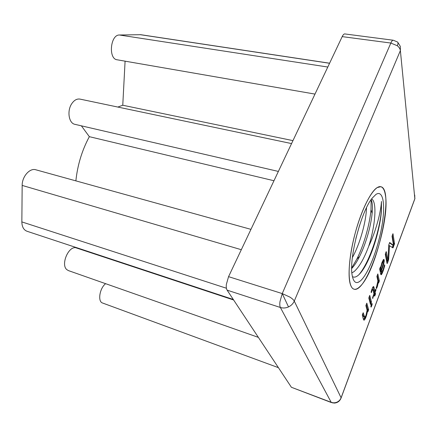 <?xml version="1.0" encoding="UTF-8"?>
<svg xmlns="http://www.w3.org/2000/svg" width="437" height="437" viewBox="0 0 437 437"><rect width="100%" height="100%" fill="white"/><g stroke="black" fill="none" stroke-linecap="round" stroke-linejoin="round"><path stroke-width="0.66" d="M350.316 284.23C347.169 274.349 350.223 248.227 357.684 224.645C365.119 201.015 375.181 185.195 380.764 186.708C383.025 187.309 384.555 190.019 385.341 194.826C390.481 220.565 366.676 293.888 353.975 289.157C352.408 288.688 351.19 287.049 350.316 284.23M258.365 337.369L68.38 270.585L66.763 269.585C60.836 264.822 67.904 247.003 75.415 247.626L75.59 247.32M278.374 171.43L74.929 124.337C68.817 123.365 66.795 110.829 71.777 103.656C74.214 100.128 76.945 98.609 79.976 99.101L291.561 143.582M288.513 306.927L282.242 293.588L279.975 301.639C279.636 304.332 279.773 306.277 280.379 307.484C283.078 308.314 285.787 308.129 288.513 306.927C291.195 305.638 293.118 303.693 294.27 301.093C293.653 299.891 292.184 298.553 289.868 297.084L282.242 293.588L228.562 276.654L226.355 284.4C226.098 287.011 226.35 288.928 227.114 290.146L280.379 307.484L331.17 402.302L333.038 403.001M344.984 33.955L393.092 40.209C392.393 40.291 391.639 41.236 390.842 43.044L397.326 45.759C399.15 47.251 400.172 48.868 400.379 50.61L400.292 46.333L397.796 42.313M344.842 33.928L344.689 33.917C343.87 33.977 343.034 34.878 342.193 36.621L390.842 43.044L282.242 293.588M331.17 402.302L334.25 403.078C337.364 402.881 339.593 401.335 340.931 398.435L341.106 397.785C340.341 399.757 338.997 401.199 337.08 402.106C335.135 402.952 333.163 403.018 331.17 402.302L291.397 387.275L331.464 402.592M414.729 195.044L414.839 198.72L414.423 199.999L341.139 397.867M381.763 271.912L380.682 274.092M380.747 269.793L380.469 270.541L380.966 271.65M383.238 259.862L383.107 262.167M380.037 267.815L380.283 269.662L381.239 269.929L382.036 267.805L383.282 263.287L383.145 262.2L382.211 261.949M382.976 262.162L382.156 262.091M382.91 262.205L382.189 262.009M382.834 262.276L382.113 262.2M382.752 262.375L382.058 262.337M382.665 262.5L381.993 262.495M382.577 262.653L381.927 262.681M382.484 262.834L381.851 262.894M382.386 263.041L381.763 263.134M382.282 263.276L382.064 263.822L381.577 263.691M382.064 263.822L381.43 265.904L380.998 265.783M381.43 265.904L381.299 266.472L380.867 266.352M381.299 266.472L381.173 267.089L380.742 266.969M381.173 267.089L380.933 268.449L379.972 268.181M380.933 268.449L381.239 269.929M383.533 264.685L381.419 270.809L381.736 271.869L382.992 269.897L384.544 264.789L384.724 265.789L383.107 271.159L381.457 274.573L380.764 274.376L379.655 268.979L380.381 267.04L380.594 267.761L381.998 262.484L383.386 259.665L384.047 259.573L384.199 261.452L383.533 264.685L383.063 264.56M383.697 264.074L383.2 263.932M383.14 266.013L382.697 265.893M382.665 267.444L382.206 267.318M382.113 268.963L381.648 268.831M381.419 270.809L380.469 270.541M381.736 271.869L380.785 271.601M384.779 265.33L384.385 265.221M384.724 265.789L384.265 265.663M384.516 266.69L384.036 266.559M383.107 271.159L382.533 271M382.604 272.437L381.659 272.175M382.38 272.967L381.435 272.704M382.167 273.425L381.222 273.158M381.971 273.813L381.02 273.546M381.785 274.13L380.84 273.862M381.616 274.387L380.693 274.125M383.844 263.484L383.282 263.331M384.199 261.452L383.244 261.189M384.227 261.02L383.276 260.763M384.232 260.632L383.282 260.37M384.216 260.283L383.26 260.02M384.172 259.966L383.325 259.736M384.112 259.742L383.468 259.567M384.047 259.573L383.604 259.452M380.594 267.761L380.108 267.63M381.457 274.573L381.064 274.753L380.769 274.387M381.315 274.693L380.884 274.573M371.974 303.469L372.04 304.851L371.068 307.118L370.969 305.725L371.925 303.453M371.226 306.993L370.937 306.905M371.27 306.916L370.909 306.801M371.324 306.812L370.887 306.676M371.384 306.687L370.871 306.528M371.516 306.37L370.882 306.179M371.674 305.971L370.964 305.753M371.827 305.545L371.089 305.321M371.947 305.168L371.215 304.944M371.996 305.004L371.275 304.78M372.04 304.851L371.324 304.633M372.073 304.709L371.379 304.496M372.1 304.584L371.423 304.376M372.116 304.463L371.466 304.267M372.133 304.349L371.51 304.157M372.138 304.234L371.554 304.059M372.144 304.125L371.597 303.961M372.127 303.912L371.679 303.775M372.089 303.71L371.767 303.611M379.354 280.898L378.551 283.045L378.295 282.029L377.502 286.077L376.492 288.573L376.279 288.223L377.907 280.958L376.913 276.49L377.819 273.923L379.354 280.898L378.404 280.625L377.983 281.941M377.24 275.25L378.404 280.625M379.179 281.543L378.229 281.27M378.977 282.111L378.027 281.838M378.77 282.646L378.409 282.542M378.295 282.029L377.797 281.887M377.191 286.994L376.525 286.798M369.189 296.63L370.483 301.623L370.101 302.999M369.778 295.439L371.439 301.912L370.505 304.502L368.806 298.034L369.713 295.417M370.778 304.021L370.33 303.884M371.024 303.398L370.134 303.131M371.248 302.765L370.292 302.475M371.445 302.054L370.483 301.765M363.251 312.783L364.622 317.087L365.43 316.519L366.048 315.088L367.096 310.221L365.873 305.649L366.812 303.152L368.588 309.549L367.632 309.396L367.129 310.947M366.282 304.349L367.632 309.396M368.593 309.691L368.418 310.346L367.457 310.052M368.418 310.346L368.205 310.936L367.244 310.636M368.205 310.936L367.987 311.494L367.572 311.368M367.987 311.494L367.681 311.756M367.845 311.805L366.987 310.904M367.49 311.057L367.184 312.723L366.698 312.575M367.184 312.723L367.02 313.498L366.534 313.351M367.02 313.498L366.84 314.236L366.353 314.083M366.84 314.236L366.654 314.94L366.146 314.782M366.654 314.94L366.457 315.612L365.916 315.443M366.457 315.612L366.25 316.251L365.654 316.066M366.25 316.251L366.031 316.863L365.354 316.656M366.031 316.863L365.78 317.524L364.813 317.224L363.513 319.594M365.78 317.524L365.534 318.103L364.573 317.797M365.534 318.103L365.31 318.6L364.343 318.294M365.31 318.6L365.092 319.015L364.13 318.715M365.092 319.015L364.354 320.021L363.595 319.78M364.354 320.021L363.726 319.971M364.196 320.119L363.835 320.092M364.048 320.157L363.371 319.212L362.311 315.001L362.688 313.903L363.655 316.781L364.715 317.136M364.622 317.087L363.655 316.781M364.305 316.426L363.333 316.12M362.688 313.903L363.202 312.755M372.985 286.956L373.963 290.971L374.919 291.255L375.683 289.234L375.924 289.37L375.656 289.294M374.504 291.129L374.198 291.943L374.509 293.861L372.619 298.4M372.81 298.455L372.586 297.542L373.974 293.779L372.898 289.611L372.537 289.589L372.013 290.66L371.488 290.501M372.116 290.403L371.576 290.239M372.013 290.66L371.783 291.326L371.281 291.173M371.783 291.326L371.395 292.637L371.095 292.173L371.668 289.955L372.668 287.497L373.242 286.645L373.684 286.634L373.406 286.557M373.684 286.634L373.853 286.934L373.16 286.732M373.853 286.934L374.006 287.415L373.04 287.131M374.006 287.415L374.919 291.255M375.924 289.37L375.569 289.518M375.962 289.633L375.924 290.124L375.399 289.971M375.924 290.124L375.312 290.212M372.209 290.173L371.652 290.01M372.297 289.982L371.718 289.807M372.384 289.818L371.778 289.638M372.466 289.687L371.827 289.502M372.537 289.589L371.871 289.392M372.608 289.523L371.898 289.316M372.674 289.491L371.914 289.267M372.734 289.485L371.925 289.25M375.847 290.365L375.154 292.227L375.514 293.872L374.711 296.144L374.209 294.751L373.673 294.587M374.864 295.811L374.438 295.685M375.099 295.199L374.258 294.953M375.323 294.576L374.372 294.292M375.514 293.872L374.564 293.593M375.154 292.227L374.198 291.943M389.684 242.508L393.519 245.326L392.049 236.286L392.967 233.697L394.545 243.682L392.912 247.883L389.514 245.676L388.657 259.305L387.537 262.948L387.024 263.445L385.287 254.247L386.188 251.636M386.264 251.652L387.881 260.425L386.947 260.168L385.609 253.018M387.881 260.425L388.761 244.96L389.673 242.502M389.471 242.803L392.584 245.081L393.524 245.315M388.143 261.326L387.209 261.075L386.789 262.2M388.378 260.632L387.444 260.376L387.209 261.075M388.657 259.305L387.969 259.119M389.487 245.752L388.728 245.55M389.514 245.676L388.733 245.474M393.114 247.703L392.186 247.462L392.437 246.998L393.371 247.238M393.125 245.223L392.437 246.998M394.245 244.96L393.431 244.747M394.485 244.108L393.557 243.868L393.387 244.502M394.507 243.993L393.557 243.868M394.524 243.89L393.579 243.753M394.535 243.78L393.595 243.644M394.545 243.682L393.606 243.54M394.545 243.584L393.617 243.442M394.545 243.491L393.617 243.343M394.529 243.322L393.617 243.251M392.322 235.199L393.6 243.076M291.397 387.275L227.114 290.146M292.954 140.632L122.764 105.235L125.086 61.164M314.984 94.092L117.171 59.793C108.147 59.006 110.337 34.501 119.487 35.009L140.719 34.692L329.602 63.212M278.424 367.67L102.575 303.016C97.506 301.677 99.609 288.169 105.628 283.679M273.966 180.738L89.339 136.672L81.38 125.829M75.415 247.626L233.631 299.99M233.282 299.471L26.99 231.249C23.685 229.955 21.97 226.841 21.85 221.909L22.167 185.419C22.014 176.548 29.858 167.742 35.839 169.785L250.953 229.359M75.869 180.869C77.54 165 82.025 150.268 89.339 136.672M117.837 107.06L122.764 105.235M228.562 276.654L342.193 36.621M377.153 187.604C369.806 192.018 358.892 215.9 353.134 241.497C347.322 267.111 348.081 287.726 353.975 289.157C355.707 289.633 357.69 288.77 359.935 286.568C377.317 271.022 394.911 188.937 380.764 186.708L377.153 187.604M351.878 272.917L353.926 271.699C359.088 267.302 363.994 258.879 368.648 246.424C376.066 230.938 380.889 211.901 381.463 201.462L381.419 211.153C380.316 226.044 374.416 247.954 367.206 262.315C364.01 268.717 360.907 273.147 357.881 275.594C355.784 277.233 353.959 277.566 352.397 276.594M371.581 198.988C377.202 201.484 375.416 225.716 368.648 246.424M361.022 280.325C368.62 272.978 377.836 248.893 381.687 227.273C385.631 205.603 383.435 189.516 375.973 194.394L372.264 198.076C361.213 211.038 348.835 258.371 352.129 275.081C353.517 282.788 356.483 284.531 361.022 280.325M359.706 224.897L355.822 238.64M352.391 257.524C360.186 243.578 366.277 220.898 366.49 207.755M351.698 267.957L356.92 258.923C364.065 244.644 369.724 224.236 370.986 209.858L371.144 199.785M359.012 274.611C361.426 271.738 363.83 267.936 366.222 263.211C373.859 248.292 380.092 225.869 381.337 210.902L381.463 201.462M371.089 199.687C372.4 202.069 372.75 206.603 372.133 213.283C370.98 225.803 365.916 243.884 359.558 256.524C356.958 261.719 354.336 265.729 351.692 268.542M341.106 397.785L294.27 301.093L400.379 50.61L414.839 198.72L341.106 397.785M397.326 45.759C398.216 43.585 398.205 42.302 397.299 41.897L393.218 40.215M381.534 271.339L380.578 271.071M384.145 268.034L383.659 267.897M383.659 269.58L383.162 269.438M379.349 280.751L378.398 280.478M379.3 281.149L378.349 280.876M378.043 283.706L377.546 283.564M377.787 285.017L377.262 284.864M377.502 286.077L376.918 285.902M377.027 287.426L376.317 287.218M376.82 287.907L376.208 287.726M376.623 288.333L376.284 288.234M371.384 302.328L370.429 302.038M371.439 301.912L370.483 301.623M368.588 309.549L367.626 309.254M368.544 309.948L367.583 309.647M371.614 291.889L371.133 291.747M371.494 292.326L371.1 292.211M375.962 289.884L375.487 289.747M372.898 298.263L372.581 298.171M375.454 294.145L374.509 293.861M375.509 293.73L374.558 293.446M387.373 263.336L386.98 263.232M387.537 262.948L386.898 262.774M388.542 259.982L387.925 259.813M388.717 258.562L388.007 258.371M393.677 246.473L392.748 246.228M140.053 34.649L329.574 63.272M119.487 35.009L327.794 67.036M22.167 185.419L241.322 249.707M21.85 221.909L226.415 288.234M380.867 271.656L381.818 271.923M414.85 198.84L414.948 198.387M356.92 258.923L359.558 256.524M370.986 209.858L372.133 213.283M366.222 263.211L367.206 262.315"/></g></svg>

